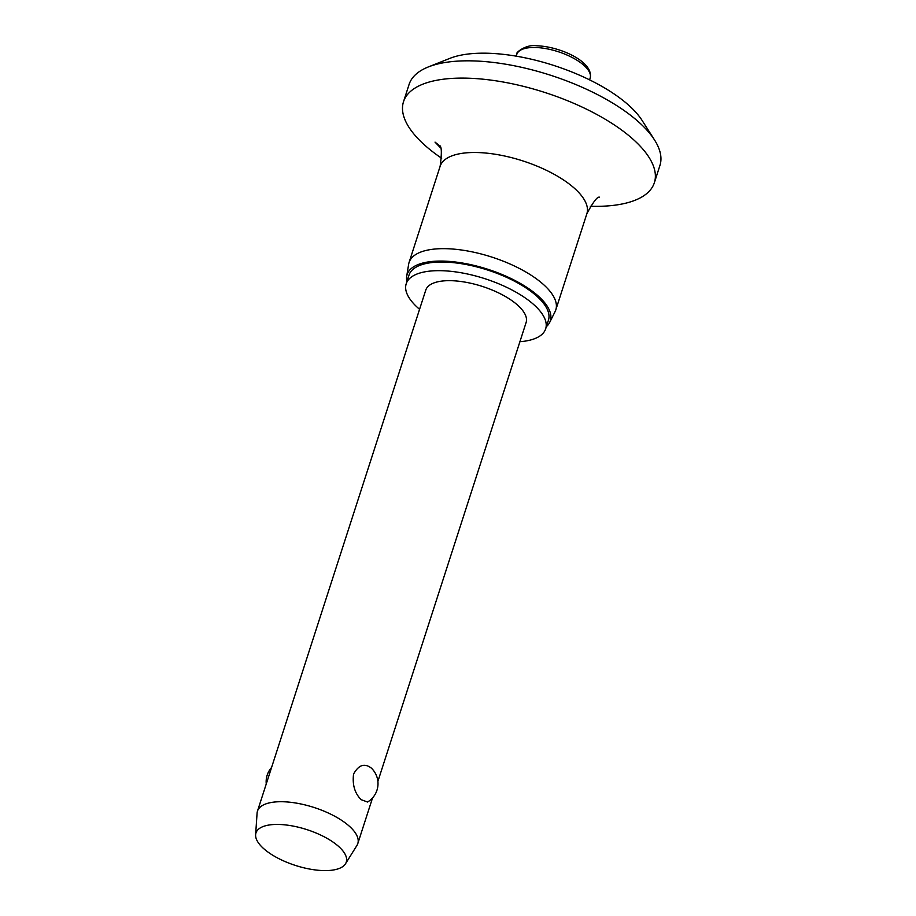 <?xml version="1.0" encoding="UTF-8"?>
<svg xmlns="http://www.w3.org/2000/svg" width="916" height="916" viewBox="0 0 916 916"><rect width="100%" height="100%" fill="white"/><g stroke="black" fill="none" stroke-linecap="round" stroke-linejoin="round"><path stroke-width="1.37" d="M441.672 158.262A131.801 52.235 17.9 0 1 418.509 139.175A131.801 52.235 17.9 0 1 403.509 101.722L409.086 84.444A131.801 52.235 17.9 0 1 428.31 66.948L449.813 58.384A112.027 44.403 17.9 0 1 633.941 110.275A112.027 44.403 17.9 0 1 642.139 120.5L654.574 140.034A131.801 52.235 17.9 0 1 659.932 165.464L654.356 182.742A131.801 52.235 17.9 0 1 590.316 206.272M428.31 66.948A131.801 52.235 17.9 0 1 644.933 128A131.801 52.235 17.9 0 1 654.574 140.034M403.509 101.722A131.801 52.235 17.9 0 1 504.945 82.337A131.801 52.235 17.9 0 1 639.345 145.278A131.801 52.235 17.9 0 1 654.356 182.742M440.504 147.82L435.031 142.117L439.726 145.862M406.91 281.624A75.249 29.827 17.9 0 1 406.693 276.311L408.639 264.277A77.104 30.56 17.9 0 1 409.074 262.468A77.104 30.56 17.9 0 1 468.408 251.133A77.104 30.56 17.9 0 1 547.035 287.945A77.104 30.56 17.9 0 1 555.806 309.86A77.104 30.56 17.9 0 1 555.107 311.577L549.646 322.489A75.249 29.827 17.9 0 1 546.36 326.657M406.693 276.311A75.249 29.827 17.9 0 1 462.889 263.11A75.249 29.827 17.9 0 1 541.768 299.418A75.249 29.827 17.9 0 1 549.646 322.489M419.562 309.299A73.269 29.037 17.9 0 1 414.547 304.616A73.269 29.037 17.9 0 1 406.2 283.788A73.269 29.037 17.9 0 1 462.603 273.025A73.269 29.037 17.9 0 1 537.314 308.005A73.269 29.037 17.9 0 1 545.661 328.833A73.269 29.037 17.9 0 1 519.899 341.714M406.2 283.788L408.994 275.155A73.269 29.037 17.9 0 1 465.385 264.38A73.269 29.037 17.9 0 1 540.108 299.372A73.269 29.037 17.9 0 1 548.444 320.199L545.661 328.833M255.621 834.774L257.075 813.202A52.716 20.896 17.9 0 1 257.465 811.164A52.716 20.896 17.9 0 1 298.043 803.412A52.716 20.896 17.9 0 1 351.801 828.579A52.716 20.896 17.9 0 1 357.801 843.567A52.716 20.896 17.9 0 1 356.931 845.457L345.492 863.788A47.449 18.801 17.9 0 1 307.547 868.643A47.449 18.801 17.9 0 1 261.381 846.418A47.449 18.801 17.9 0 1 255.621 834.774A47.449 18.801 17.9 0 1 290.303 825.579A47.449 18.801 17.9 0 1 340.878 848.617A47.449 18.801 17.9 0 1 345.492 863.788M370.774 767.585A21.423 21.423 0 0 1 367.556 802.027L361.144 799.668C354.767 793.302 352.248 784.772 353.565 774.066C358.671 764.883 364.591 762.902 371.335 768.135M257.465 811.164L425.768 290.109A52.716 20.896 17.9 0 1 466.336 282.357A52.716 20.896 17.9 0 1 520.105 307.536A52.716 20.896 17.9 0 1 526.105 322.524L377.884 781.417M439.554 145.518C441.707 146.274 441.901 153.201 440.127 166.311A77.104 30.56 17.9 0 1 499.472 154.976A77.104 30.56 17.9 0 1 578.088 191.799A77.104 30.56 17.9 0 1 586.87 213.714L555.806 309.86M516.212 56.162L516.796 54.376A38.552 15.274 17.9 0 1 535.459 47.495A38.552 15.274 17.9 0 1 585.771 67.12A38.552 15.274 17.9 0 1 590.167 78.078L589.583 79.852M440.127 166.311L409.074 262.468M516.796 54.376C514.563 53.414 525.864 43.808 537.085 45.8C560.111 46.533 594.049 61.864 590.167 78.078M271.583 767.471A21.423 21.423 0 0 0 266.258 783.936M357.801 843.567L372.56 797.882M586.87 213.714C593.144 201.989 597.358 196.482 599.499 197.18"/></g></svg>
